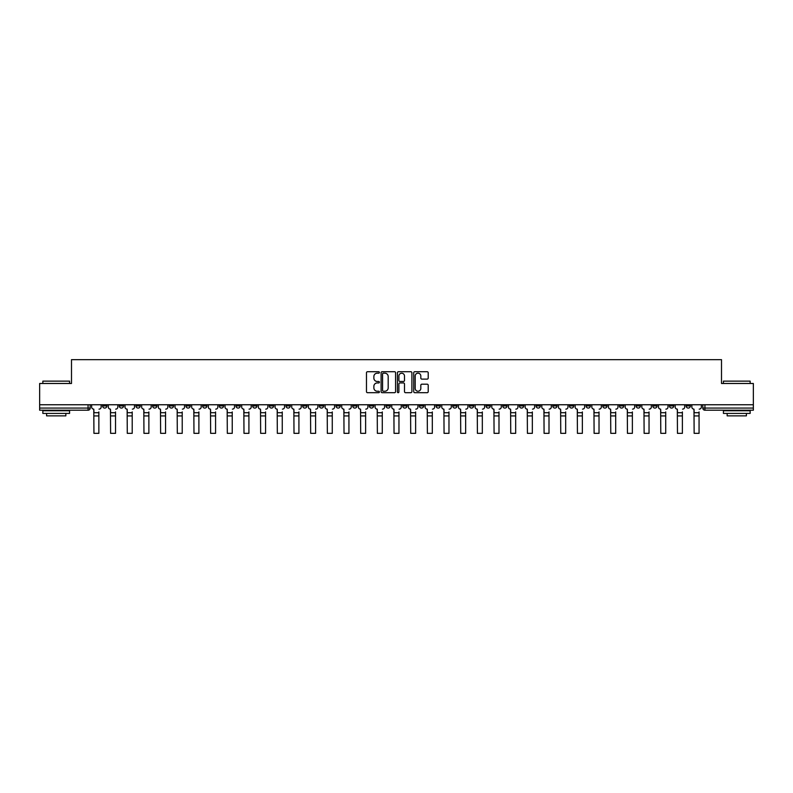 <?xml version="1.0" encoding="UTF-8"?>
<svg xmlns="http://www.w3.org/2000/svg" width="793" height="793" viewBox="0 0 793 793"><rect width="100%" height="100%" fill="white"/><g stroke="black" fill="none" stroke-linecap="round" stroke-linejoin="round"><path stroke-width="1.19" d="M379.401 372.452A0.734 0.734 0 0 0 378.667 371.719L367.516 371.719A1.051 1.051 0 0 0 366.475 372.76L366.475 391.643A1.051 1.051 0 0 0 367.516 392.694L378.667 392.694A0.734 0.734 0 0 0 379.401 391.96A0.734 0.734 0 0 0 378.667 391.227L377.22 391.227A3.36 3.36 0 0 1 373.87 387.866L373.87 386.3A3.36 3.36 0 0 1 377.22 382.94L378.667 382.94A0.734 0.734 0 0 0 379.401 382.206A0.734 0.734 0 0 0 378.667 381.473L377.22 381.473A3.36 3.36 0 0 1 373.87 378.112L373.87 376.536A3.36 3.36 0 0 1 377.22 373.186L378.667 373.186A0.734 0.734 0 0 0 379.401 372.452M652.778 404.757L652.778 405.927L657.06 405.927A2.141 2.141 0 0 1 654.919 408.068A2.141 2.141 0 0 1 652.778 405.927L652.778 404.757M552.751 404.757L552.751 405.927L557.023 405.927A2.141 2.141 0 0 1 554.882 408.068A2.141 2.141 0 0 1 552.751 405.927L552.751 404.757M536.078 404.757L536.078 405.927L540.35 405.927A2.141 2.141 0 0 1 538.209 408.068A2.141 2.141 0 0 1 536.078 405.927L536.078 404.757M436.041 404.757L436.041 405.927L440.313 405.927A2.141 2.141 0 0 1 438.182 408.068A2.141 2.141 0 0 1 436.041 405.927L436.041 404.757M419.368 404.757L419.368 405.927L423.65 405.927A2.141 2.141 0 0 1 421.509 408.068A2.141 2.141 0 0 1 419.368 405.927L419.368 404.757M402.695 404.757L402.695 405.927L406.978 405.927A2.141 2.141 0 0 1 404.836 408.068A2.141 2.141 0 0 1 402.695 405.927L402.695 404.757M369.35 404.757L369.35 405.927L373.632 405.927A2.141 2.141 0 0 1 371.491 408.068A2.141 2.141 0 0 1 369.35 405.927L369.35 404.757M336.014 405.927L336.014 404.757L336.014 405.927A2.141 2.141 0 0 0 338.145 408.068A2.141 2.141 0 0 1 336.014 405.927L340.286 405.927A2.141 2.141 0 0 1 338.145 408.068A2.141 2.141 0 0 0 340.286 405.927L340.286 404.757L340.286 405.927M319.341 405.927L319.341 404.757L319.341 405.927A2.141 2.141 0 0 0 321.472 408.068A2.141 2.141 0 0 1 319.341 405.927L323.613 405.927A2.141 2.141 0 0 1 321.472 408.068M302.668 405.927L302.668 404.757L302.668 405.927A2.141 2.141 0 0 0 304.799 408.068A2.141 2.141 0 0 1 302.668 405.927L306.941 405.927A2.141 2.141 0 0 1 304.799 408.068A2.141 2.141 0 0 0 306.941 405.927L306.941 404.757L306.941 405.927M285.995 404.757L285.995 405.927L290.268 405.927A2.141 2.141 0 0 1 288.127 408.068A2.141 2.141 0 0 1 285.995 405.927L285.995 404.757M269.323 404.757L269.323 405.927L273.595 405.927A2.141 2.141 0 0 1 271.454 408.068A2.141 2.141 0 0 1 269.323 405.927L269.323 404.757M252.65 404.757L252.65 405.927L256.922 405.927A2.141 2.141 0 0 1 254.791 408.068A2.141 2.141 0 0 1 252.65 405.927L252.65 404.757M235.977 405.927L235.977 404.757L235.977 405.927A2.141 2.141 0 0 0 238.118 408.068A2.141 2.141 0 0 1 235.977 405.927L240.249 405.927A2.141 2.141 0 0 1 238.118 408.068M202.631 405.927L202.631 404.757L202.631 405.927A2.141 2.141 0 0 0 204.772 408.068A2.141 2.141 0 0 1 202.631 405.927L206.904 405.927A2.141 2.141 0 0 1 204.772 408.068A2.141 2.141 0 0 0 206.904 405.927L206.904 404.757L206.904 405.927M185.958 405.927L185.958 404.757L185.958 405.927A2.141 2.141 0 0 0 188.1 408.068A2.141 2.141 0 0 1 185.958 405.927L190.231 405.927A2.141 2.141 0 0 1 188.1 408.068A2.141 2.141 0 0 0 190.231 405.927L190.231 404.757L190.231 405.927M169.286 405.927L169.286 404.757L169.286 405.927A2.141 2.141 0 0 0 171.427 408.068A2.141 2.141 0 0 1 169.286 405.927L173.558 405.927A2.141 2.141 0 0 1 171.427 408.068A2.141 2.141 0 0 0 173.558 405.927L173.558 404.757L173.558 405.927M152.613 405.927L152.613 404.757L152.613 405.927A2.141 2.141 0 0 0 154.754 408.068A2.141 2.141 0 0 1 152.613 405.927L156.885 405.927A2.141 2.141 0 0 1 154.754 408.068M135.94 404.757L135.94 405.927L140.222 405.927A2.141 2.141 0 0 1 138.081 408.068A2.141 2.141 0 0 1 135.94 405.927L135.94 404.757M119.267 405.927L119.267 404.757L119.267 405.927A2.141 2.141 0 0 0 121.408 408.068A2.141 2.141 0 0 1 119.267 405.927L123.549 405.927A2.141 2.141 0 0 1 121.408 408.068A2.141 2.141 0 0 0 123.549 405.927L123.549 404.757L123.549 405.927M427.159 379.113A1.051 1.051 0 0 0 428.21 378.063L428.21 372.76A1.051 1.051 0 0 0 427.159 371.719L414.779 371.719A1.051 1.051 0 0 0 413.728 372.76L413.728 391.643A1.051 1.051 0 0 0 414.779 392.694L427.159 392.694A1.051 1.051 0 0 0 428.21 391.643L428.21 385.249A1.051 1.051 0 0 0 427.159 384.199L421.856 384.199A1.051 1.051 0 0 0 420.815 385.249L420.815 388.421A2.805 2.805 0 0 1 418.01 391.227A2.805 2.805 0 0 1 415.195 388.421L415.195 375.991A2.805 2.805 0 0 1 418.01 373.186A2.805 2.805 0 0 1 420.815 375.991L420.815 378.063A1.051 1.051 0 0 0 421.856 379.113L427.159 379.113M39.65 404.757L39.65 383.485L71.499 383.485L71.499 359.655L721.501 359.655L721.501 383.485L753.35 383.485L753.35 404.757L39.65 404.757L39.65 408.068L90.204 408.068L90.204 404.757L90.204 408.068A2.141 2.141 0 0 1 88.063 410.209L39.65 410.209L39.65 408.068M395.578 372.76A1.051 1.051 0 0 0 394.537 371.719L382.157 371.719A1.051 1.051 0 0 0 381.106 372.76L381.106 391.643A1.051 1.051 0 0 0 382.157 392.694L394.537 392.694A1.051 1.051 0 0 0 395.578 391.643L395.578 372.76M398.463 371.719L410.843 371.719A1.051 1.051 0 0 1 411.894 372.76L411.894 391.643A1.051 1.051 0 0 1 410.843 392.694L405.55 392.694A1.051 1.051 0 0 1 404.499 391.643L404.499 383.99A1.051 1.051 0 0 0 403.449 382.94L399.94 382.94A1.051 1.051 0 0 0 398.889 383.99L398.889 391.96A0.734 0.734 0 0 1 398.155 392.694A0.734 0.734 0 0 1 397.422 391.96L397.422 372.76A1.051 1.051 0 0 1 398.463 371.719M702.796 404.757L702.796 408.068L753.35 408.068L753.35 410.209L704.937 410.209A2.141 2.141 0 0 1 702.796 408.068M753.35 404.757L753.35 408.068M690.406 404.757L690.406 405.927A2.141 2.141 0 0 1 688.265 408.068A2.141 2.141 0 0 1 686.123 405.927A2.141 2.141 0 0 0 688.265 408.068M686.123 404.757L686.123 405.927L690.406 405.927M673.733 404.757L673.733 405.927A2.141 2.141 0 0 1 671.592 408.068A2.141 2.141 0 0 1 669.451 405.927L673.733 405.927M669.451 404.757L669.451 405.927M657.06 404.757L657.06 405.927A2.141 2.141 0 0 1 654.919 408.068M640.387 404.757L640.387 405.927A2.141 2.141 0 0 1 638.246 408.068A2.141 2.141 0 0 1 636.115 405.927L640.387 405.927M636.115 404.757L636.115 405.927M623.714 404.757L623.714 405.927A2.141 2.141 0 0 1 621.573 408.068A2.141 2.141 0 0 1 619.442 405.927L623.714 405.927M619.442 404.757L619.442 405.927M607.041 404.757L607.041 405.927A2.141 2.141 0 0 1 604.9 408.068A2.141 2.141 0 0 1 602.769 405.927A2.141 2.141 0 0 0 604.9 408.068M602.769 404.757L602.769 405.927L607.041 405.927M590.369 404.757L590.369 405.927A2.141 2.141 0 0 1 588.228 408.068A2.141 2.141 0 0 1 586.096 405.927L590.369 405.927M586.096 404.757L586.096 405.927M573.696 404.757L573.696 405.927A2.141 2.141 0 0 1 571.555 408.068A2.141 2.141 0 0 1 569.424 405.927L573.696 405.927M569.424 404.757L569.424 405.927M557.023 404.757L557.023 405.927M540.35 404.757L540.35 405.927L540.35 404.757M523.677 404.757L523.677 405.927A2.141 2.141 0 0 1 521.546 408.068A2.141 2.141 0 0 1 519.405 405.927L523.677 405.927M519.405 404.757L519.405 405.927M507.005 404.757L507.005 405.927A2.141 2.141 0 0 1 504.873 408.068A2.141 2.141 0 0 1 502.732 405.927L507.005 405.927M502.732 404.757L502.732 405.927M490.332 404.757L490.332 405.927A2.141 2.141 0 0 1 488.201 408.068A2.141 2.141 0 0 1 486.059 405.927L490.332 405.927M486.059 404.757L486.059 405.927M473.659 404.757L473.659 405.927A2.141 2.141 0 0 1 471.528 408.068A2.141 2.141 0 0 1 469.387 405.927L473.659 405.927M469.387 404.757L469.387 405.927M456.986 404.757L456.986 405.927A2.141 2.141 0 0 1 454.855 408.068A2.141 2.141 0 0 1 452.714 405.927L456.986 405.927M452.714 404.757L452.714 405.927M440.313 404.757L440.313 405.927A2.141 2.141 0 0 1 438.182 408.068M423.65 404.757L423.65 405.927M406.978 405.927L406.978 404.757L406.978 405.927A2.141 2.141 0 0 1 404.836 408.068M390.305 404.757L390.305 405.927A2.141 2.141 0 0 1 388.164 408.068A2.141 2.141 0 0 1 386.022 405.927A2.141 2.141 0 0 0 388.164 408.068A2.141 2.141 0 0 0 390.305 405.927L386.022 405.927L386.022 404.757M373.632 405.927L373.632 404.757L373.632 405.927A2.141 2.141 0 0 1 371.491 408.068M356.959 404.757L356.959 405.927A2.141 2.141 0 0 1 354.818 408.068A2.141 2.141 0 0 1 352.687 405.927A2.141 2.141 0 0 0 354.818 408.068M352.687 404.757L352.687 405.927L356.959 405.927M323.613 404.757L323.613 405.927L323.613 404.757M290.268 405.927L290.268 404.757L290.268 405.927A2.141 2.141 0 0 1 288.127 408.068M273.595 405.927L273.595 404.757L273.595 405.927A2.141 2.141 0 0 1 271.454 408.068M256.922 405.927L256.922 404.757L256.922 405.927A2.141 2.141 0 0 1 254.791 408.068M240.249 404.757L240.249 405.927L240.249 404.757M223.576 405.927L223.576 404.757L223.576 405.927A2.141 2.141 0 0 1 221.445 408.068A2.141 2.141 0 0 1 219.304 405.927L223.576 405.927A2.141 2.141 0 0 1 221.445 408.068M219.304 404.757L219.304 405.927M156.885 404.757L156.885 405.927L156.885 404.757M140.222 405.927L140.222 404.757L140.222 405.927A2.141 2.141 0 0 1 138.081 408.068M106.877 405.927L106.877 404.757L106.877 405.927A2.141 2.141 0 0 1 104.735 408.068A2.141 2.141 0 0 1 102.594 405.927L106.877 405.927A2.141 2.141 0 0 1 104.735 408.068M102.594 404.757L102.594 405.927M88.063 404.757L88.063 410.209A2.141 2.141 0 0 0 90.204 408.068M383.306 373.186A0.734 0.734 0 0 0 382.573 373.919L382.573 390.493A0.734 0.734 0 0 0 383.306 391.227L384.833 391.227A3.36 3.36 0 0 0 388.183 387.866L388.183 376.536A3.36 3.36 0 0 0 384.833 373.186L383.306 373.186M404.499 376.041A2.805 2.805 0 0 0 401.694 373.235A2.805 2.805 0 0 0 398.889 376.041L398.889 380.422A1.051 1.051 0 0 0 399.94 381.473L403.449 381.473A1.051 1.051 0 0 0 404.499 380.422L404.499 376.041M98.857 415.928L93.941 415.928M91.641 406.997L91.641 404.757L91.641 406.997A2.141 2.141 0 0 0 93.782 409.138L93.941 411.914M93.782 409.138L93.941 433.345L98.857 433.345L98.857 411.914M101.157 406.997L101.157 404.757L101.157 406.997A2.141 2.141 0 0 1 99.016 409.138M98.857 433.345L93.941 433.345M115.53 415.928L110.614 415.928M108.314 406.997L108.314 404.757L108.314 406.997A2.141 2.141 0 0 0 110.455 409.138L110.614 411.914M110.455 409.138L110.614 433.345L115.53 433.345L115.53 411.914M117.83 406.997L117.83 404.757L117.83 406.997A2.141 2.141 0 0 1 115.689 409.138M132.203 415.928L127.286 415.928M124.987 406.997L124.987 404.757L124.987 406.997A2.141 2.141 0 0 0 127.128 409.138L127.286 411.914M127.128 409.138L127.286 433.345L132.203 433.345L132.203 411.914M134.503 406.997L134.503 404.757L134.503 406.997A2.141 2.141 0 0 1 132.362 409.138M115.53 433.345L110.614 433.345M132.203 433.345L127.286 433.345M42.852 381.136L69.576 381.136L42.852 381.136L42.852 383.485M69.576 413.411L42.852 413.411L42.852 410.744L69.576 410.744L69.576 413.411M65.839 413.411L65.839 415.869L46.599 415.869L46.599 413.411M723.424 381.136L750.148 381.136L723.424 381.136L723.424 383.485M750.148 413.411L723.424 413.411L723.424 410.744L750.148 410.744L750.148 413.411M746.401 413.411L746.401 415.869L727.161 415.869L727.161 413.411M148.876 415.928L143.959 415.928M141.66 406.997L141.66 404.757L141.66 406.997A2.141 2.141 0 0 0 143.801 409.138L143.959 411.914M143.801 409.138L143.959 433.345L148.876 433.345L148.876 411.914M151.176 406.997L151.176 404.757L151.176 406.997A2.141 2.141 0 0 1 149.034 409.138M165.549 415.928L160.632 415.928M158.332 406.997L158.332 404.757L158.332 406.997A2.141 2.141 0 0 0 160.473 409.138L160.632 411.914M160.473 409.138L160.632 433.345L165.549 433.345L165.549 411.914M167.848 406.997L167.848 404.757L167.848 406.997A2.141 2.141 0 0 1 165.707 409.138M182.221 415.928L177.305 415.928M175.005 406.997L175.005 404.757L175.005 406.997A2.141 2.141 0 0 0 177.146 409.138L177.305 411.914M177.146 409.138L177.305 433.345L182.221 433.345L182.221 411.914M184.521 406.997L184.521 404.757L184.521 406.997A2.141 2.141 0 0 1 182.38 409.138M148.876 433.345L143.959 433.345M165.549 433.345L160.632 433.345M182.221 433.345L177.305 433.345M198.894 415.928L193.978 415.928M191.678 406.997L191.678 404.757L191.678 406.997A2.141 2.141 0 0 0 193.819 409.138L193.978 411.914M193.819 409.138L193.978 433.345L198.894 433.345L198.894 411.914M201.184 406.997L201.184 404.757L201.184 406.997A2.141 2.141 0 0 1 199.053 409.138M198.894 433.345L193.978 433.345M215.567 415.928L210.651 415.928M208.351 406.997L208.351 404.757L208.351 406.997A2.141 2.141 0 0 0 210.492 409.138L210.651 411.914M210.492 409.138L210.651 433.345L215.567 433.345L215.567 411.914M217.857 406.997L217.857 404.757L217.857 406.997A2.141 2.141 0 0 1 215.726 409.138M215.567 433.345L210.651 433.345M232.24 415.928L227.323 415.928M225.024 406.997L225.024 404.757L225.024 406.997A2.141 2.141 0 0 0 227.155 409.138L227.323 411.914M227.155 409.138L227.323 433.345L232.24 433.345L232.24 411.914M234.53 406.997L234.53 404.757L234.53 406.997A2.141 2.141 0 0 1 232.399 409.138M232.24 433.345L227.323 433.345M248.913 415.928L243.996 415.928M241.696 406.997L241.696 404.757L241.696 406.997A2.141 2.141 0 0 0 243.828 409.138L243.996 411.914M243.828 409.138L243.996 433.345L248.913 433.345L248.913 411.914M251.203 406.997L251.203 404.757L251.203 406.997A2.141 2.141 0 0 1 249.071 409.138M248.913 433.345L243.996 433.345M265.576 415.928L260.659 415.928M258.369 406.997L258.369 404.757L258.369 406.997A2.141 2.141 0 0 0 260.5 409.138L260.659 411.914M260.5 409.138L260.659 433.345L265.576 433.345L265.576 411.914M267.875 406.997L267.875 404.757L267.875 406.997A2.141 2.141 0 0 1 265.744 409.138M265.576 433.345L260.659 433.345M282.249 415.928L277.332 415.928M275.042 406.997L275.042 404.757L275.042 406.997A2.141 2.141 0 0 0 277.173 409.138L277.332 411.914M277.173 409.138L277.332 433.345L282.249 433.345L282.249 411.914M284.548 406.997L284.548 404.757L284.548 406.997A2.141 2.141 0 0 1 282.417 409.138M282.249 433.345L277.332 433.345M298.921 415.928L294.005 415.928M291.715 406.997L291.715 404.757L291.715 406.997A2.141 2.141 0 0 0 293.846 409.138L294.005 411.914M293.846 409.138L294.005 433.345L298.921 433.345L298.921 411.914M301.221 406.997L301.221 404.757L301.221 406.997A2.141 2.141 0 0 1 299.09 409.138M298.921 433.345L294.005 433.345M315.594 415.928L310.678 415.928M308.388 406.997L308.388 404.757L308.388 406.997A2.141 2.141 0 0 0 310.519 409.138L310.678 411.914M310.519 409.138L310.678 433.345L315.594 433.345L315.594 411.914M317.894 406.997L317.894 404.757L317.894 406.997A2.141 2.141 0 0 1 315.753 409.138M315.594 433.345L310.678 433.345M332.267 415.928L327.35 415.928M325.051 406.997L325.051 404.757L325.051 406.997A2.141 2.141 0 0 0 327.192 409.138L327.35 411.914M327.192 409.138L327.35 433.345L332.267 433.345L332.267 411.914M334.567 406.997L334.567 404.757L334.567 406.997A2.141 2.141 0 0 1 332.426 409.138M332.267 433.345L327.35 433.345M348.94 415.928L344.023 415.928M341.724 406.997L341.724 404.757L341.724 406.997A2.141 2.141 0 0 0 343.865 409.138L344.023 411.914M343.865 409.138L344.023 433.345L348.94 433.345L348.94 411.914M351.24 406.997L351.24 404.757L351.24 406.997A2.141 2.141 0 0 1 349.098 409.138M348.94 433.345L344.023 433.345M365.613 415.928L360.696 415.928M358.396 406.997L358.396 404.757L358.396 406.997A2.141 2.141 0 0 0 360.537 409.138L360.696 411.914M360.537 409.138L360.696 433.345L365.613 433.345L365.613 411.914M367.912 406.997L367.912 404.757L367.912 406.997A2.141 2.141 0 0 1 365.771 409.138M365.613 433.345L360.696 433.345M382.285 415.928L377.369 415.928M375.069 406.997L375.069 404.757L375.069 406.997A2.141 2.141 0 0 0 377.21 409.138L377.369 411.914M377.21 409.138L377.369 433.345L382.285 433.345L382.285 411.914M384.585 406.997L384.585 404.757L384.585 406.997A2.141 2.141 0 0 1 382.444 409.138M382.285 433.345L377.369 433.345M398.958 415.928L394.042 415.928M391.742 406.997L391.742 404.757L391.742 406.997A2.141 2.141 0 0 0 393.883 409.138L394.042 411.914M393.883 409.138L394.042 433.345L398.958 433.345L398.958 411.914M401.258 406.997L401.258 404.757L401.258 406.997A2.141 2.141 0 0 1 399.117 409.138M398.958 433.345L394.042 433.345M415.631 415.928L410.715 415.928M408.415 406.997L408.415 404.757L408.415 406.997A2.141 2.141 0 0 0 410.556 409.138L410.715 411.914M410.556 409.138L410.715 433.345L415.631 433.345L415.631 411.914M417.931 406.997L417.931 404.757L417.931 406.997A2.141 2.141 0 0 1 415.79 409.138M415.631 433.345L410.715 433.345M432.304 415.928L427.387 415.928M425.088 406.997L425.088 404.757L425.088 406.997A2.141 2.141 0 0 0 427.229 409.138L427.387 411.914M427.229 409.138L427.387 433.345L432.304 433.345L432.304 411.914M434.604 406.997L434.604 404.757L434.604 406.997A2.141 2.141 0 0 1 432.463 409.138M432.304 433.345L427.387 433.345M448.977 415.928L444.06 415.928M441.76 406.997L441.76 404.757L441.76 406.997A2.141 2.141 0 0 0 443.902 409.138L444.06 411.914M443.902 409.138L444.06 433.345L448.977 433.345L448.977 411.914M451.276 406.997L451.276 404.757L451.276 406.997A2.141 2.141 0 0 1 449.135 409.138M448.977 433.345L444.06 433.345M465.65 415.928L460.733 415.928M458.433 406.997L458.433 404.757L458.433 406.997A2.141 2.141 0 0 0 460.574 409.138L460.733 411.914M460.574 409.138L460.733 433.345L465.65 433.345L465.65 411.914M467.949 406.997L467.949 404.757L467.949 406.997A2.141 2.141 0 0 1 465.808 409.138M465.65 433.345L460.733 433.345M482.322 415.928L477.406 415.928M475.106 406.997L475.106 404.757L475.106 406.997A2.141 2.141 0 0 0 477.247 409.138L477.406 411.914M477.247 409.138L477.406 433.345L482.322 433.345L482.322 411.914M484.612 406.997L484.612 404.757L484.612 406.997A2.141 2.141 0 0 1 482.481 409.138M482.322 433.345L477.406 433.345M498.995 415.928L494.079 415.928M491.779 406.997L491.779 404.757L491.779 406.997A2.141 2.141 0 0 0 493.91 409.138L494.079 411.914M493.91 409.138L494.079 433.345L498.995 433.345L498.995 411.914M501.285 406.997L501.285 404.757L501.285 406.997A2.141 2.141 0 0 1 499.154 409.138M498.995 433.345L494.079 433.345M515.668 415.928L510.751 415.928M508.452 406.997L508.452 404.757L508.452 406.997A2.141 2.141 0 0 0 510.583 409.138L510.751 411.914M510.583 409.138L510.751 433.345L515.668 433.345L515.668 411.914M517.958 406.997L517.958 404.757L517.958 406.997A2.141 2.141 0 0 1 515.827 409.138M515.668 433.345L510.751 433.345M532.341 415.928L527.424 415.928M525.125 406.997L525.125 404.757L525.125 406.997A2.141 2.141 0 0 0 527.256 409.138L527.424 411.914M527.256 409.138L527.424 433.345L532.341 433.345L532.341 411.914M534.631 406.997L534.631 404.757L534.631 406.997A2.141 2.141 0 0 1 532.5 409.138M532.341 433.345L527.424 433.345M549.004 415.928L544.087 415.928M541.797 406.997L541.797 404.757L541.797 406.997A2.141 2.141 0 0 0 543.929 409.138L544.087 411.914M543.929 409.138L544.087 433.345L549.004 433.345L549.004 411.914M551.304 406.997L551.304 404.757L551.304 406.997A2.141 2.141 0 0 1 549.172 409.138M549.004 433.345L544.087 433.345M565.677 415.928L560.76 415.928M558.47 406.997L558.47 404.757L558.47 406.997A2.141 2.141 0 0 0 560.601 409.138L560.76 411.914M560.601 409.138L560.76 433.345L565.677 433.345L565.677 411.914M567.976 406.997L567.976 404.757L567.976 406.997A2.141 2.141 0 0 1 565.845 409.138M565.677 433.345L560.76 433.345M582.349 415.928L577.433 415.928M575.143 406.997L575.143 404.757L575.143 406.997A2.141 2.141 0 0 0 577.274 409.138L577.433 411.914M577.274 409.138L577.433 433.345L582.349 433.345L582.349 411.914M584.649 406.997L584.649 404.757L584.649 406.997A2.141 2.141 0 0 1 582.508 409.138M582.349 433.345L577.433 433.345M599.022 415.928L594.106 415.928M591.816 406.997L591.816 404.757L591.816 406.997A2.141 2.141 0 0 0 593.947 409.138L594.106 411.914M593.947 409.138L594.106 433.345L599.022 433.345L599.022 411.914M601.322 406.997L601.322 404.757L601.322 406.997A2.141 2.141 0 0 1 599.181 409.138M599.022 433.345L594.106 433.345M615.695 415.928L610.779 415.928M608.479 406.997L608.479 404.757L608.479 406.997A2.141 2.141 0 0 0 610.62 409.138L610.779 411.914M610.62 409.138L610.779 433.345L615.695 433.345L615.695 411.914M617.995 406.997L617.995 404.757L617.995 406.997A2.141 2.141 0 0 1 615.854 409.138M615.695 433.345L610.779 433.345M632.368 415.928L627.451 415.928M625.152 406.997L625.152 404.757L625.152 406.997A2.141 2.141 0 0 0 627.293 409.138L627.451 411.914M627.293 409.138L627.451 433.345L632.368 433.345L632.368 411.914M634.668 406.997L634.668 404.757L634.668 406.997A2.141 2.141 0 0 1 632.527 409.138M632.368 433.345L627.451 433.345M649.041 415.928L644.124 415.928M641.824 406.997L641.824 404.757L641.824 406.997A2.141 2.141 0 0 0 643.966 409.138L644.124 411.914M643.966 409.138L644.124 433.345L649.041 433.345L649.041 411.914M651.34 406.997L651.34 404.757L651.34 406.997A2.141 2.141 0 0 1 649.199 409.138M649.041 433.345L644.124 433.345M665.714 415.928L660.797 415.928M658.497 406.997L658.497 404.757L658.497 406.997A2.141 2.141 0 0 0 660.638 409.138L660.797 411.914M660.638 409.138L660.797 433.345L665.714 433.345L665.714 411.914M668.013 406.997L668.013 404.757L668.013 406.997A2.141 2.141 0 0 1 665.872 409.138M665.714 433.345L660.797 433.345M682.386 415.928L677.47 415.928M675.17 406.997L675.17 404.757L675.17 406.997A2.141 2.141 0 0 0 677.311 409.138L677.47 411.914M677.311 409.138L677.47 433.345L682.386 433.345L682.386 411.914M684.686 406.997L684.686 404.757L684.686 406.997A2.141 2.141 0 0 1 682.545 409.138M682.386 433.345L677.47 433.345M699.059 415.928L694.143 415.928M691.843 406.997L691.843 404.757L691.843 406.997A2.141 2.141 0 0 0 693.984 409.138L694.143 411.914M693.984 409.138L694.143 433.345L699.059 433.345L699.059 411.914M701.359 406.997L701.359 404.757L701.359 406.997A2.141 2.141 0 0 1 699.218 409.138M699.059 433.345L694.143 433.345M704.937 404.757L704.937 410.209M98.857 412.717L93.941 412.717M115.53 412.717L110.614 412.717M132.203 412.717L127.286 412.717M148.876 412.717L143.959 412.717M165.549 412.717L160.632 412.717M182.221 412.717L177.305 412.717M198.894 412.717L193.978 412.717M215.567 412.717L210.651 412.717M232.24 412.717L227.323 412.717M248.913 412.717L243.996 412.717M265.576 412.717L260.659 412.717M282.249 412.717L277.332 412.717M298.921 412.717L294.005 412.717M315.594 412.717L310.678 412.717M332.267 412.717L327.35 412.717M348.94 412.717L344.023 412.717M365.613 412.717L360.696 412.717M382.285 412.717L377.369 412.717M398.958 412.717L394.042 412.717M415.631 412.717L410.715 412.717M432.304 412.717L427.387 412.717M448.977 412.717L444.06 412.717M465.65 412.717L460.733 412.717M482.322 412.717L477.406 412.717M498.995 412.717L494.079 412.717M515.668 412.717L510.751 412.717M532.341 412.717L527.424 412.717M549.004 412.717L544.087 412.717M565.677 412.717L560.76 412.717M582.349 412.717L577.433 412.717M599.022 412.717L594.106 412.717M615.695 412.717L610.779 412.717M632.368 412.717L627.451 412.717M649.041 412.717L644.124 412.717M665.714 412.717L660.797 412.717M682.386 412.717L677.47 412.717M699.059 412.717L694.143 412.717M69.576 383.485L69.576 381.136M63.48 410.744L63.48 410.209M48.948 410.744L48.948 410.209M750.148 383.485L750.148 381.136M744.052 410.744L744.052 410.209M729.52 410.744L729.52 410.209"/></g></svg>
